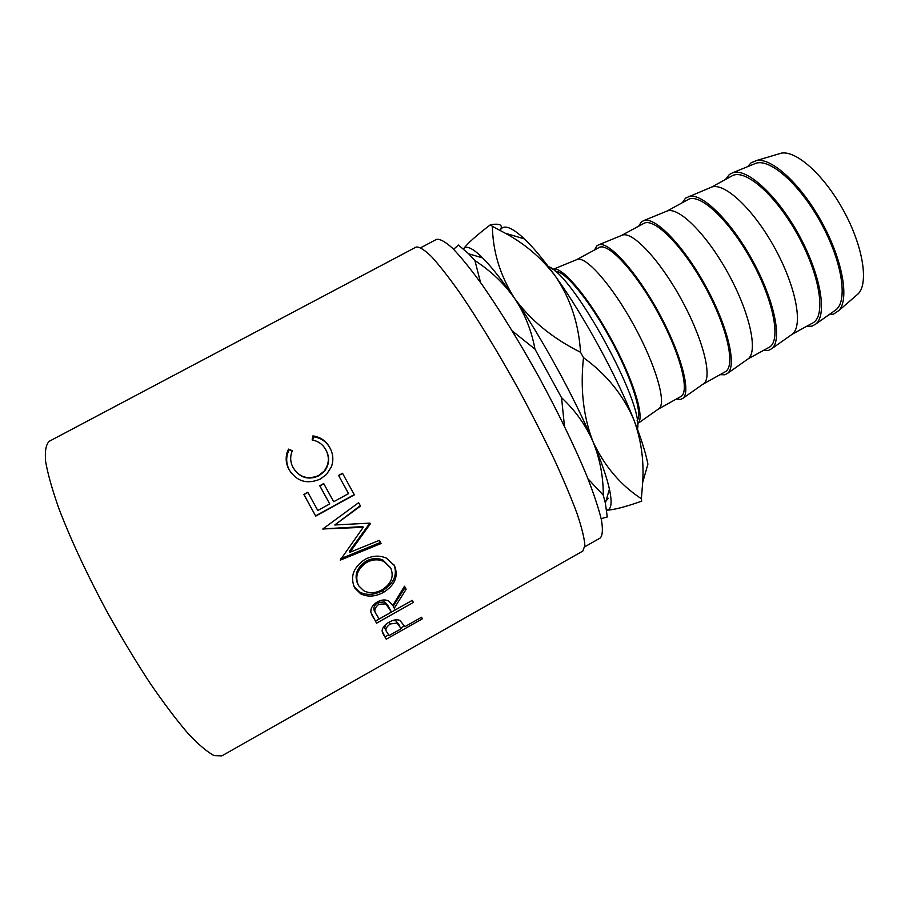 <?xml version="1.0" encoding="UTF-8"?>
<svg xmlns="http://www.w3.org/2000/svg" width="909" height="909" viewBox="0 0 909 909"><rect width="100%" height="100%" fill="white"/><g stroke="black" fill="none" stroke-linecap="round" stroke-linejoin="round"><path stroke-width="1.36" d="M584.805 546.764L600.235 538.014C602.61 535.446 603.008 529.356 601.406 519.766C598.588 508.165 593.691 493.428 586.691 475.577C574.431 446.103 558.569 413.356 539.094 377.337C519.198 341.557 500.12 310.571 481.872 284.381C470.578 268.882 460.795 256.827 452.523 248.202C445.296 241.703 439.956 238.772 436.502 239.385L420.822 247.691M386.28 639.209L382.155 631.278C382.064 627.983 384.382 624.938 389.109 622.12C393.54 619.722 397.176 619.177 400.005 620.506L404.869 626.676L421.549 617.256L422.39 618.79L386.28 639.209L382.678 633.005M394.256 608.189L395.245 609.928L412.254 600.349L413.402 602.44L376.553 623.199L370.963 612.586C370.349 608.473 372.485 604.928 377.36 601.928C381.598 599.645 385.359 599.338 388.643 601.031L392.722 605.485L404.505 586.237L406.153 589.248L394.256 608.189L393.188 606.178L405.141 587.396M354.771 588.021C349.817 577.022 353.203 567.489 364.918 559.433C372.179 555.569 379.314 555.126 386.336 558.092L394.404 565.546C398.744 575.976 395.142 584.907 383.598 592.327C375.417 596.736 367.781 597.247 360.691 593.85L354.771 588.021L353.715 585.873M349.874 552.297L370.281 523.868L369.872 523.13L349.397 551.297L349.874 552.297L379.326 540.355L381.064 543.525L340.227 560.149L363.202 527.334L322.809 528.97L358.646 502.666L360.521 506.074L334.773 524.982L369.872 523.13M315.707 516.107L303.822 494.451L307.799 492.269L317.786 510.483L329.717 503.938L319.741 485.747L323.706 483.565L333.683 501.757L348.533 493.598L338.58 475.43L342.534 473.271L354.362 494.86L315.707 516.107L303.992 494.564L307.89 492.439M288.483 449.126L292.346 450.728L291.539 452.818C290.016 457.977 290.55 462.931 293.152 467.68C299.368 477.373 307.878 479.975 318.695 475.487L324.104 471.18C329.138 464.272 329.683 457.091 325.74 449.66C322.74 444.331 318.207 441.104 312.139 439.99L312.878 435.911C320.423 436.979 326.024 440.842 329.683 447.478C333.171 453.568 333.762 459.965 331.444 466.692L326.57 474.362L320.298 479.054C307.083 484.645 296.664 481.497 289.062 469.635C286.108 464.283 285.426 458.67 286.994 452.796L288.483 449.126L292.13 451.239M582.817 551.059L584.873 545.48C584.419 538.458 581.851 527.913 577.17 513.869C571.25 497.927 563.421 479.35 553.661 458.136C542.968 435.831 531.151 412.709 518.232 388.779C497.984 352.306 478.736 320.638 460.488 293.789C449.239 277.893 439.558 265.473 431.457 256.543C424.423 249.759 419.322 246.6 416.14 247.055L49.325 441.251C45.984 444.285 44.746 451.023 45.62 461.454C47.802 474.021 52.29 489.871 59.062 509.006C70.788 539.685 87.912 576.34 108.08 613.643C121.908 638.311 135.85 661.422 149.917 682.966C163.665 702.998 176.312 719.758 187.856 733.268C198.48 744.585 207.275 752.038 214.229 755.64L221.841 755.89L582.817 551.059M548.286 266.542C572.954 273.961 644.47 404.38 637.448 429.173M855.699 295.993L858.471 293.584C868.822 282.347 862.8 245.6 843.472 210.456C824.236 175.267 796.489 150.428 781.445 153.11L777.934 154.155M828.951 314.753L833.61 314.094L838.984 310.458C849.483 298.959 842.586 259.974 821.861 222.307C801.249 184.572 772.082 157.791 756.742 160.473L751.05 162.836L747.732 166.608M834.542 310.81L836.03 309.753C848.097 300.47 842.029 261.167 820.907 222.83C799.943 184.402 770.071 158.155 755.754 163.336L754.061 164.018M806.328 326.558L812.089 326.104L815.714 324.104C827.576 314.957 820.747 274.632 798.886 234.908C777.15 195.105 746.812 167.665 732.722 172.744L729.348 174.517L725.609 179.346M711.702 187.038C724.734 182.368 753.675 209.4 774.809 248.1C796.079 286.744 803.306 325.661 792.364 334.137L812.68 323.002C826.156 316.332 820.236 275.813 797.977 235.408C775.877 194.901 744.903 168.131 732.029 175.892L711.702 187.038L685.545 198.117L682.307 202.684M763.355 350.522L768.673 350.34L771.855 348.613C782.547 340.307 774.513 300.379 752.482 260.349C730.575 220.239 701.225 192.004 688.477 196.549M667.308 210.945C679.023 206.797 706.975 234.613 728.279 273.609C749.709 312.548 758.117 351.079 748.323 358.725L769.082 347.329C781.251 341.375 774.014 301.402 751.663 260.792C729.45 220.114 699.635 192.515 688.079 199.571L667.308 210.945L643.867 220.546L641.356 221.91L638.618 226.227M720.019 374.69L724.882 374.769L727.632 373.315C737.119 365.873 727.836 326.365 705.645 286.028C683.568 245.612 655.253 216.547 643.867 220.546M702.873 384.257L725.109 371.849C735.949 366.657 727.37 327.217 704.918 286.426C682.591 245.555 653.957 217.115 643.742 223.455L621.336 235.533M702.918 384.234L703.93 383.507C712.542 376.701 702.907 338.603 681.33 299.356C659.843 260.065 632.903 231.443 622.54 235.045L621.381 235.511M676.319 399.062L680.705 399.426L683.034 398.222C691.294 391.654 680.739 352.601 658.377 311.935C636.118 271.223 608.871 241.317 598.895 244.748L596.793 245.919L594.566 249.964M658.252 409.141L680.75 396.597C690.238 392.154 680.296 353.283 657.741 312.287C635.311 271.234 607.882 241.942 599.031 247.555L576.363 259.769M658.366 409.084L659.173 408.493C666.57 402.551 655.673 364.884 633.925 325.342C612.28 285.744 586.385 256.304 577.397 259.349L576.465 259.713M637.493 423.787L638.073 423.333C645.072 417.674 633.187 379.076 610.666 338.091C588.237 297.073 562.08 266.303 553.547 269.155L552.842 269.405M637.129 420.572C643.038 413.925 631.403 377.099 610.132 338.387C588.941 299.64 564.148 270.03 555.354 271.439M601.167 518.641L607.269 516.971L605.36 503.132L603.281 495.189L588.021 478.861M564.478 426.287L561.535 397.665C575.283 410.448 585.794 425.185 593.077 441.876C599.906 458.795 603.315 476.566 603.281 495.189M480.566 282.551L474.93 260.622C490.701 270.757 503.893 283.324 514.539 298.311C524.754 313.582 531.56 330.512 534.958 349.101L512.312 330.978M534.958 349.101L561.535 397.665M453.591 249.271L458.466 245.044L468.68 253.827L474.93 260.622M642.686 482.406L647.912 464.147C645.595 452.375 640.834 437.422 633.641 419.265C641.084 439.161 644.106 460.215 642.686 482.406L641.379 498.746C620.574 485.133 604.474 466.181 593.077 441.876C583.351 416.879 580.147 388.802 583.487 357.669C606.223 374.076 622.938 394.608 633.641 419.265C616.109 374.849 583.567 315.332 555.433 276.256C570.398 298.459 578.772 323.797 580.544 352.272C552.706 338.387 530.697 320.4 514.539 298.311C500.211 275.711 492.826 251.725 492.383 226.364L505.222 233.193C525.186 243.998 541.923 258.361 555.433 276.256C543.662 259.86 533.322 247.418 524.425 238.908C511.926 227.261 503.916 224.228 500.404 229.807C503.12 224.932 499.814 223.239 490.474 224.739C476.066 235.692 467.09 243.76 463.522 248.93C466.328 245.135 472.691 248.123 482.645 257.906C491.405 266.689 502.029 280.165 514.539 298.311C541.923 338 574.613 397.767 593.077 441.876C601.349 461.567 606.792 477.339 609.428 489.156C612.325 502.802 611.416 509.779 606.712 510.085M608.303 498.28L605.973 501.018M606.723 510.131C613.234 510.051 624.892 507.063 641.697 501.177L641.379 498.746M580.544 352.272L583.487 357.669M490.474 224.739L492.383 226.364M294.959 470.453C301.39 478.259 309.378 480.02 318.911 475.771L324.377 471.419C329.365 464.59 329.933 457.534 326.081 450.262L325.74 449.66M312.753 440.126L313.378 436.797C320.809 437.808 326.308 441.501 329.876 447.853M312.878 435.911L313.378 436.797M291.664 473.589L289.482 470.203C286.619 464.999 285.949 459.511 287.494 453.761L289.051 449.989M289.062 469.635L289.482 470.203M329.717 503.938L319.877 485.872L323.797 483.736M348.533 493.598L338.671 475.589L342.625 473.43M354.249 494.632L315.673 515.835M360.294 505.654L334.773 524.982M363.202 527.334L362.827 526.595L322.9 528.902L323.081 529.458M380.462 542.434L340.682 558.717M393.983 564.819C397.653 574.783 393.892 583.362 382.689 590.577C374.474 594.997 366.838 595.531 359.794 592.157L354.044 586.498M383.598 592.327L382.689 590.577M365.975 561.228L366.611 562.478C357.26 569.057 354.59 576.795 358.589 585.703L363.736 590.736C369.44 593.622 375.576 593.293 382.144 589.771C391.438 583.658 394.256 576.34 390.609 567.818L382.928 560.058C377.474 557.728 371.815 558.126 365.975 561.228C356.669 567.761 353.953 575.386 357.816 584.123M390.609 567.818L383.518 561.353C378.053 559.012 372.417 559.387 366.611 562.478M412.277 600.383L375.485 621.097L371.792 614.825M376.553 623.199L375.485 621.097M391.461 612.052L385.768 603.86L378.735 604.349C374.44 607.86 373.69 611.246 376.485 614.495L379.133 618.995L391.461 612.052L387.938 605.633L384.802 601.963L377.769 602.462C373.485 605.951 372.701 609.28 375.44 612.45M378.735 604.349L377.769 602.462M404.437 625.937L400.755 628.017M388.62 634.868L385.064 636.879M401.164 628.778L397.108 623.051L390.222 623.983C385.893 627.233 384.848 630.028 387.098 632.357L389.075 635.607L401.164 628.778L395.96 620.858L392.631 620.506M386.382 623.926C384.518 626.517 384.371 628.574 385.916 630.096M390.222 623.983L389.211 622.063M399.403 625.597L398.21 623.347M373.781 618.518L372.747 616.495M388.984 607.61L387.938 605.633M384.2 635.857L383.019 633.573M781.445 153.11L756.742 160.473M858.471 293.584L838.984 310.458M755.754 163.336L732.722 172.744M836.03 309.753L815.714 324.104M792.364 334.137L771.855 348.613M748.323 358.725L727.632 373.315M622.54 235.045L598.895 244.748M703.93 383.507L683.034 398.222M577.397 259.349L553.547 269.155M659.173 408.493L638.073 423.333M609.428 489.156L605.36 503.132M482.645 257.906L468.68 253.827M524.425 238.908L505.222 233.204M287.494 453.761L286.994 452.796M359.794 592.157L360.691 593.85M382.928 560.058L383.518 561.353M385.768 603.86L384.802 601.963M397.108 623.051L395.96 620.858"/></g></svg>
